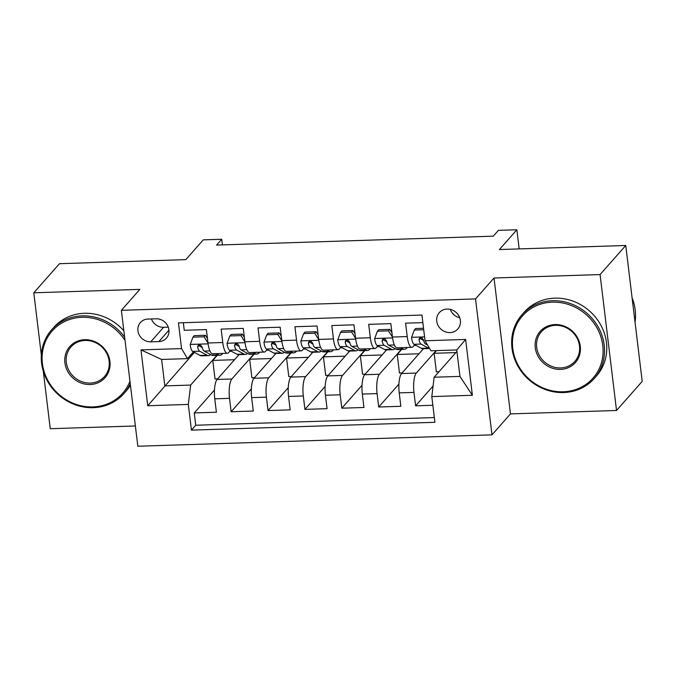<?xml version="1.0" encoding="UTF-8"?>
<svg xmlns="http://www.w3.org/2000/svg" width="676" height="676" viewBox="0 0 676 676"><rect width="100%" height="100%" fill="white"/><g stroke="black" fill="none" stroke-linecap="round" stroke-linejoin="round"><path stroke-width="1.01" d="M447.132 309.067A12.337 11.289 -138.6 0 0 439.307 312.658A12.337 11.289 -138.6 0 0 438.149 325.595A12.337 11.289 -138.6 0 0 449.979 332.575A12.337 11.289 -138.6 0 0 457.804 328.984A12.337 11.289 -138.6 0 0 458.962 316.047A12.337 11.289 -138.6 0 0 447.132 309.067M450.241 309.363A12.337 11.289 -138.6 0 0 459.705 317.728M616.529 410.484L642.2 381.391L625.756 245.481L600.077 274.574L494.021 277.988L475.532 298.927L491.984 434.845L510.464 413.898L616.529 410.484L600.077 274.574M475.532 298.927L121.376 310.326L137.828 446.236L491.984 434.845M43.298 371.276L50.244 428.702L135.369 425.964M121.376 310.326L139.864 289.379L33.8 292.793L41.346 355.179M33.8 292.793L59.471 263.699L185.824 259.635L203.282 239.853L221.728 239.253L216.59 245.075L493.277 236.169L498.415 230.355L516.861 229.764L499.403 249.545L625.756 245.481M422.846 322.613L405.6 323.17L407.222 336.572L392.469 337.054A15.421 4.453 88.2 0 0 397.065 347.81L411.828 347.329A15.421 4.453 -91.8 0 1 407.222 336.572M392.469 337.054L390.838 323.643L368.707 324.353L370.33 337.763L355.576 338.237A15.421 4.453 88.2 0 0 360.173 348.993L374.935 348.52A15.421 4.453 -91.8 0 1 370.33 337.763M355.576 338.237L353.954 324.826L331.815 325.545L333.437 338.946L318.683 339.428A15.421 4.453 88.2 0 0 323.289 350.185L338.042 349.703A15.421 4.453 -91.8 0 1 333.437 338.946M318.683 339.428L317.061 326.018L294.922 326.728L296.544 340.138L281.791 340.611A15.421 4.453 88.2 0 0 286.396 351.368L301.15 350.895A15.421 4.453 -91.8 0 1 296.544 340.138M281.791 340.611L280.168 327.201L258.038 327.919L259.66 341.321L244.898 341.794A15.421 4.453 88.2 0 0 249.503 352.559L264.257 352.078A15.421 4.453 -91.8 0 1 259.66 341.321M244.898 341.794L243.275 328.392L221.145 329.102L222.767 342.512A15.421 4.453 88.2 0 0 227.364 353.269A15.421 4.453 88.2 0 0 228.649 352.551L230.33 350.65M239.017 354.63L217.097 379.473A15.421 4.453 88.2 0 0 214.765 398.823L216.388 412.225L194.249 412.943L214.461 390.035M253.779 354.148L231.851 378.999A15.421 4.453 88.2 0 0 229.519 398.341L231.141 411.752L251.354 388.852M231.141 411.752L253.28 411.042L251.658 397.632A15.421 4.453 88.2 0 1 253.982 378.281L275.909 353.438M312.802 352.255L290.874 377.098A15.421 4.453 88.2 0 0 288.551 396.449L290.173 409.85L268.034 410.569L288.246 387.669M349.695 351.064L327.767 375.907A15.421 4.453 88.2 0 0 325.435 395.257L327.057 408.667L304.927 409.377L325.131 386.478M386.587 349.881L364.66 374.724A15.421 4.453 88.2 0 0 362.328 394.074L363.95 407.476L341.819 408.194L362.023 385.295M423.472 348.689L401.552 373.541A15.421 4.453 88.2 0 0 399.22 392.883L400.843 406.293L378.712 407.003L398.916 384.103M411.828 347.329A15.421 4.453 -91.8 0 0 413.104 346.611L414.785 344.709M420.489 338.253L420.937 337.738M374.935 348.52A15.421 4.453 -91.8 0 0 376.219 347.802L377.892 345.901M383.596 339.436L384.044 338.93M390.948 331.105L391.649 330.31M338.042 349.703A15.421 4.453 -91.8 0 0 339.327 348.985L341 347.084M346.704 340.628L347.151 340.113M354.055 332.296L354.756 331.493M301.15 350.895A15.421 4.453 -91.8 0 0 302.434 350.176L304.115 348.275M309.811 341.811L310.267 341.304M317.162 333.479L317.864 332.685M264.257 352.078A15.421 4.453 -91.8 0 0 265.541 351.359L267.223 349.458M272.918 343.002L273.374 342.487M280.27 334.671L280.979 333.868M150.748 341.828L158.86 341.574A11.948 10.943 -138.6 0 0 166.448 338.093A11.948 10.943 -138.6 0 0 167.564 325.562A11.948 10.943 -138.6 0 0 156.105 318.793L147.993 319.055A11.948 10.943 -138.6 0 0 140.405 322.536A11.948 10.943 -138.6 0 0 139.29 335.068A11.948 10.943 -138.6 0 0 150.748 341.828L163.584 327.285L168.273 327.133M456.925 351.402L434.127 377.233L459.95 376.405L456.756 349.957L430.925 350.793L425.043 340.755L421.934 315.041L178.447 322.875L181.557 348.588L187.446 358.626L193.437 351.833M425.043 340.755L465.62 339.445L472.38 395.283L431.803 396.584L434.913 422.297L191.426 430.13L188.317 404.417L147.74 405.727L140.98 349.889L181.557 348.588M436.105 350.624L416.306 373.059L401.552 373.541M401.341 349.399L379.413 374.25L364.66 374.724M364.449 350.59L342.521 375.433L327.767 375.907M327.556 351.774L305.636 376.625L290.874 377.098M290.663 352.965L268.744 377.808L253.982 378.281M236.034 344.185L236.482 343.678M243.377 335.854L244.087 335.059M194.249 412.943L195.744 425.246L434.338 417.565M416.306 373.059A15.421 4.453 -91.8 0 0 413.974 392.41L415.596 405.82L432.851 405.262M378.712 407.003L377.09 393.601A15.421 4.453 -91.8 0 1 379.413 374.25M341.819 408.194L340.197 394.784A15.421 4.453 -91.8 0 1 342.521 375.433M304.927 409.377L303.304 395.967A15.421 4.453 -91.8 0 1 305.636 376.625M268.034 410.569L266.412 397.158A15.421 4.453 -91.8 0 1 268.744 377.808M183.331 322.714L184.252 330.285L206.383 329.575L208.005 342.985A15.421 4.453 88.2 0 0 212.61 353.742L227.364 353.269M199.141 345.368L199.589 344.861M206.493 337.045L207.194 336.242M187.446 358.626L161.623 359.455L164.826 385.903L190.649 385.075L188.317 404.417M194.418 352.365L147.74 405.727M216.886 355.339L190.649 385.075M519.176 248.912L516.861 229.764M222.412 244.889L221.728 239.253M229.671 351.393L231.589 351.334M266.564 350.21L268.482 350.143M303.448 349.019L305.366 348.96M340.341 347.836L342.259 347.768M377.233 346.644L379.151 346.585M414.126 345.461L416.044 345.402M195.744 425.246L191.426 430.13M217.613 378.89L215.01 378.966L212.771 360.418L217.266 355.322M212.771 360.418L234.521 359.716M415.596 405.82L433.071 386.021M254.506 377.698L251.903 377.783L249.664 359.235L254.151 354.139M249.664 359.235L271.414 358.534M291.39 376.515L288.796 376.591L286.548 358.043L291.043 352.948M286.548 358.043L308.307 357.342M328.282 375.324L325.688 375.408L323.441 356.86L327.936 351.765M323.441 356.86L345.199 356.159M365.175 374.141L362.581 374.225L360.333 355.669L364.829 350.574M360.333 355.669L382.092 354.968M402.068 372.949L399.474 373.034L397.226 354.486L401.721 349.391M397.226 354.486L418.985 353.785M438.961 371.766L436.358 371.851L434.119 353.295L436.485 350.607M434.119 353.295L455.869 352.593M431.803 396.584L434.127 377.233M161.623 359.455L140.98 349.889M465.62 339.445L456.756 349.957M472.38 395.283L459.95 376.405M151.416 318.945A11.948 10.943 -138.6 0 0 163.584 327.285M494.021 277.988L510.464 413.898M208.022 343.078L204.042 336.792L192.973 337.155L190.176 344.616A10.216 2.949 88.2 0 0 192.702 351.427L200.079 355.458A29.49 8.509 88.2 0 0 201.524 355.829L208.529 355.61A29.49 8.509 88.2 0 0 210.625 354.604M207.126 338.051A24.48 7.064 88.2 0 0 207.27 336.851M216.252 353.624L218.525 354.866A29.49 8.509 88.2 0 0 219.962 355.238A29.49 8.509 88.2 0 0 222.784 353.413M204.042 336.792L205.377 335.279L194.308 335.634L192.973 337.155M205.377 335.279L207.481 338.6M219.962 355.238L212.957 355.466A29.49 8.509 -91.8 0 1 211.52 355.094L204.135 351.064A10.216 2.949 -91.8 0 1 202.065 346.856L200.704 345.157L199.234 344.878L198.017 345.512L197.645 346.999A10.216 2.949 88.2 0 0 199.707 351.207L207.093 355.238A29.49 8.509 88.2 0 0 208.529 355.61M202.259 347.608L199.792 346.256A5.205 1.504 -91.8 0 1 199.116 345.326L197.645 346.999M125.018 340.425A47.033 43.053 -138.6 0 0 81.99 317.298A47.033 43.053 -138.6 0 0 42.411 363.561A47.033 43.053 -138.6 0 0 92.84 406.927A47.033 43.053 -138.6 0 0 129.961 381.222M130.274 383.807A48.19 44.109 41.4 0 1 123.852 393.652A48.19 44.109 41.4 0 1 93.28 407.679A48.19 44.109 41.4 0 1 47.083 380.419A48.19 44.109 41.4 0 1 51.587 329.88A48.19 44.109 41.4 0 1 82.168 315.853A48.19 44.109 41.4 0 1 124.629 337.172M84.703 339.707A23.516 21.522 41.4 0 1 109.918 361.39A23.516 21.522 41.4 0 1 90.128 384.526A23.516 21.522 41.4 0 1 64.913 362.835A23.516 21.522 41.4 0 1 84.703 339.707M90.305 383.072A22.359 20.466 -138.6 0 0 104.493 376.557A22.359 20.466 -138.6 0 0 106.58 353.109A22.359 20.466 -138.6 0 0 85.142 340.459A22.359 20.466 -138.6 0 0 70.955 346.974A22.359 20.466 -138.6 0 0 68.867 370.423A22.359 20.466 -138.6 0 0 90.305 383.072M51.587 329.88L53.852 327.319A48.19 44.109 41.4 0 1 84.424 313.292A48.19 44.109 41.4 0 1 123.86 330.826M130.434 385.193A48.19 44.109 41.4 0 1 126.116 391.091L123.852 393.652M552.351 302.164A47.033 43.053 -138.6 0 0 512.771 348.427A47.033 43.053 -138.6 0 0 563.201 391.793A47.033 43.053 -138.6 0 0 602.789 345.529A47.033 43.053 -138.6 0 0 552.351 302.164M563.64 392.545A48.19 44.109 41.4 0 1 517.453 365.285A48.19 44.109 41.4 0 1 521.957 314.746A48.19 44.109 41.4 0 1 552.529 300.719A48.19 44.109 41.4 0 1 598.725 327.978A48.19 44.109 41.4 0 1 594.221 378.518A48.19 44.109 41.4 0 1 563.64 392.545M555.064 324.573A23.516 21.522 41.4 0 1 580.278 346.256A23.516 21.522 41.4 0 1 560.488 369.392A23.516 21.522 41.4 0 1 535.274 347.701A23.516 21.522 41.4 0 1 555.064 324.573M560.666 367.938A22.359 20.466 -138.6 0 0 574.853 361.423A22.359 20.466 -138.6 0 0 576.941 337.975A22.359 20.466 -138.6 0 0 555.511 325.325A22.359 20.466 -138.6 0 0 541.324 331.84A22.359 20.466 -138.6 0 0 539.228 355.289A22.359 20.466 -138.6 0 0 560.666 367.938M521.957 314.746L524.213 312.185A48.19 44.109 41.4 0 1 554.793 298.158A48.19 44.109 41.4 0 1 600.981 325.418A48.19 44.109 41.4 0 1 596.477 375.957L594.221 378.518M632.094 297.905A48.19 44.109 41.4 0 1 635.034 322.207M244.915 341.895L240.935 335.609L229.865 335.964L227.06 343.425A10.216 2.949 88.2 0 0 229.595 350.244L236.972 354.275A29.49 8.509 88.2 0 0 238.408 354.647L245.422 354.418A29.49 8.509 88.2 0 0 247.517 353.421M244.019 336.859A24.48 7.064 88.2 0 0 244.154 335.668M253.145 352.441L255.418 353.683A29.49 8.509 88.2 0 0 256.855 354.055A29.49 8.509 88.2 0 0 259.677 352.23M240.935 335.609L242.261 334.096L231.2 334.451L229.865 335.964M242.261 334.096L244.366 337.417M256.855 354.055L249.85 354.275A29.49 8.509 -91.8 0 1 248.413 353.903L241.028 349.872A10.216 2.949 -91.8 0 1 238.958 345.673L237.589 343.966L236.127 343.695L234.902 344.337L234.53 345.816A10.216 2.949 88.2 0 0 236.6 350.016L243.985 354.047A29.49 8.509 88.2 0 0 245.422 354.418M239.152 346.416L236.685 345.073A5.205 1.504 -91.8 0 1 236.008 344.143L234.53 345.816M281.799 340.704L277.819 334.417L266.758 334.781L263.953 342.242A10.216 2.949 88.2 0 0 266.488 349.061L273.865 353.092A29.49 8.509 88.2 0 0 275.301 353.455L282.315 353.235A29.49 8.509 88.2 0 0 284.41 352.23M280.912 335.676A24.48 7.064 88.2 0 0 281.047 334.485M290.038 351.25L292.311 352.492A29.49 8.509 88.2 0 0 293.747 352.864A29.49 8.509 88.2 0 0 296.561 351.038M277.819 334.417L279.154 332.905L268.093 333.268L266.758 334.781M279.154 332.905L281.258 336.225M293.747 352.864L286.742 353.092A29.49 8.509 -91.8 0 1 285.297 352.72L277.92 348.689A10.216 2.949 -91.8 0 1 275.85 344.49L274.481 342.783L273.019 342.504L271.794 343.146L271.422 344.625A10.216 2.949 88.2 0 0 273.493 348.833L280.878 352.864A29.49 8.509 88.2 0 0 282.315 353.235M276.036 345.233L273.577 343.89A5.205 1.504 -91.8 0 1 272.901 342.952L271.422 344.625M318.692 339.521L314.712 333.234L303.642 333.589L300.845 341.059A10.216 2.949 88.2 0 0 303.372 347.87L310.757 351.9A29.49 8.509 88.2 0 0 312.194 352.272L319.207 352.044A29.49 8.509 88.2 0 0 321.294 351.047M317.796 334.485A24.48 7.064 88.2 0 0 317.94 333.293M326.922 350.067L329.204 351.309A29.49 8.509 88.2 0 0 330.64 351.681A29.49 8.509 88.2 0 0 333.454 349.855M314.712 333.234L316.047 331.722L304.977 332.077L303.642 333.589M316.047 331.722L318.151 335.042M330.64 351.681L323.627 351.9A29.49 8.509 -91.8 0 1 322.19 351.537L314.813 347.506A10.216 2.949 -91.8 0 1 312.743 343.298L311.374 341.591L309.912 341.321L308.687 341.963L308.315 343.442A10.216 2.949 88.2 0 0 310.385 347.641L317.762 351.672A29.49 8.509 88.2 0 0 319.207 352.044M312.929 344.042L310.47 342.698A5.205 1.504 -91.8 0 1 309.794 341.769L308.315 343.442M355.584 338.33L351.605 332.043L340.535 332.406L337.738 339.867A10.216 2.949 88.2 0 0 340.265 346.687L347.65 350.717A29.49 8.509 88.2 0 0 349.086 351.081L356.091 350.861A29.49 8.509 88.2 0 0 358.187 349.855M354.689 333.302A24.48 7.064 88.2 0 0 354.832 332.11M363.815 348.875L366.096 350.117A29.49 8.509 88.2 0 0 367.533 350.489A29.49 8.509 88.2 0 0 370.347 348.664M351.605 332.043L352.94 330.53L341.87 330.894L340.535 332.406M352.94 330.53L355.044 333.86M367.533 350.489L360.519 350.717A29.49 8.509 -91.8 0 1 359.083 350.345L351.706 346.315A10.216 2.949 -91.8 0 1 349.636 342.115L348.267 340.408L346.805 340.129L345.58 340.772L345.208 342.25A10.216 2.949 88.2 0 0 347.278 346.458L354.655 350.489A29.49 8.509 88.2 0 0 356.091 350.861M349.822 342.859L347.363 341.515A5.205 1.504 -91.8 0 1 346.687 340.577L345.208 342.25M392.477 337.147L388.497 330.86L377.428 331.215L374.631 338.684A10.216 2.949 88.2 0 0 377.157 345.495L384.534 349.526A29.49 8.509 88.2 0 0 385.979 349.898L392.984 349.669A29.49 8.509 88.2 0 0 395.08 348.672M391.581 332.11A24.48 7.064 88.2 0 0 391.725 330.919M400.707 347.692L402.98 348.934A29.49 8.509 88.2 0 0 404.425 349.306A29.49 8.509 88.2 0 0 407.239 347.481M388.497 330.86L389.832 329.347L378.763 329.702L377.428 331.215M389.832 329.347L391.936 332.668M404.425 349.306L397.412 349.526A29.49 8.509 -91.8 0 1 395.975 349.162L388.59 345.132A10.216 2.949 -91.8 0 1 386.528 340.924L385.159 339.217L383.698 338.946L382.472 339.589L382.101 341.067A10.216 2.949 88.2 0 0 384.171 345.267L391.548 349.298A29.49 8.509 88.2 0 0 392.984 349.669M386.714 341.667L384.247 340.324A5.205 1.504 -91.8 0 1 383.579 339.394L382.101 341.067M423.708 329.727L414.32 330.032L411.523 337.493A10.216 2.949 88.2 0 0 414.05 344.312L421.427 348.343A29.49 8.509 88.2 0 0 422.872 348.706L429.581 348.495M423.531 328.266L415.655 328.519L414.32 330.032M427.587 345.09L425.483 343.94A10.216 2.949 -91.8 0 1 423.413 339.741L422.052 338.034L420.582 337.763L419.357 338.397L418.993 339.876A10.216 2.949 88.2 0 0 421.055 344.084L428.44 348.115A29.49 8.509 88.2 0 0 429.573 348.478M423.607 340.484L421.14 339.141A5.205 1.504 -91.8 0 1 420.464 338.203L418.993 339.876M231.851 378.999L217.097 379.473M229.519 398.341L214.765 398.823M413.974 392.41L399.22 392.883M377.09 393.601L362.328 394.074M340.197 394.784L325.435 395.257M303.304 395.967L288.551 396.449M266.412 397.158L251.658 397.632M222.767 342.512L208.005 342.985M168.958 330.133L158.86 341.574M208.124 343.856L190.243 344.43M207.093 355.238L200.079 355.458M218.525 354.866L211.52 355.094M199.707 351.207L192.702 351.427M209.898 350.878L204.135 351.064M245.016 342.664L227.136 343.239M243.985 354.047L236.972 354.275M255.418 353.683L248.413 353.903M236.6 350.016L229.595 350.244M246.791 349.695L241.028 349.872M281.9 341.481L264.02 342.056M280.878 352.864L273.865 353.092M292.311 352.492L285.297 352.72M273.493 348.833L266.488 349.061M283.683 348.503L277.92 348.689M318.793 340.29L300.913 340.865M317.762 351.672L310.757 351.9M329.204 351.309L322.19 351.537M310.385 347.641L303.372 347.87M320.576 347.32L314.813 347.506M355.686 339.107L337.806 339.682M354.655 350.489L347.65 350.717M366.096 350.117L359.083 350.345M347.278 346.458L340.265 346.687M357.469 346.129L351.706 346.315M392.579 337.915L374.698 338.499M391.548 349.298L384.534 349.526M402.98 348.934L395.975 349.162M384.171 345.267L377.157 345.495M394.353 344.946L388.59 345.132M424.579 336.893L411.591 337.307M428.44 348.115L421.427 348.343M421.055 344.084L414.05 344.312M426.886 343.898L425.483 343.94"/></g></svg>
